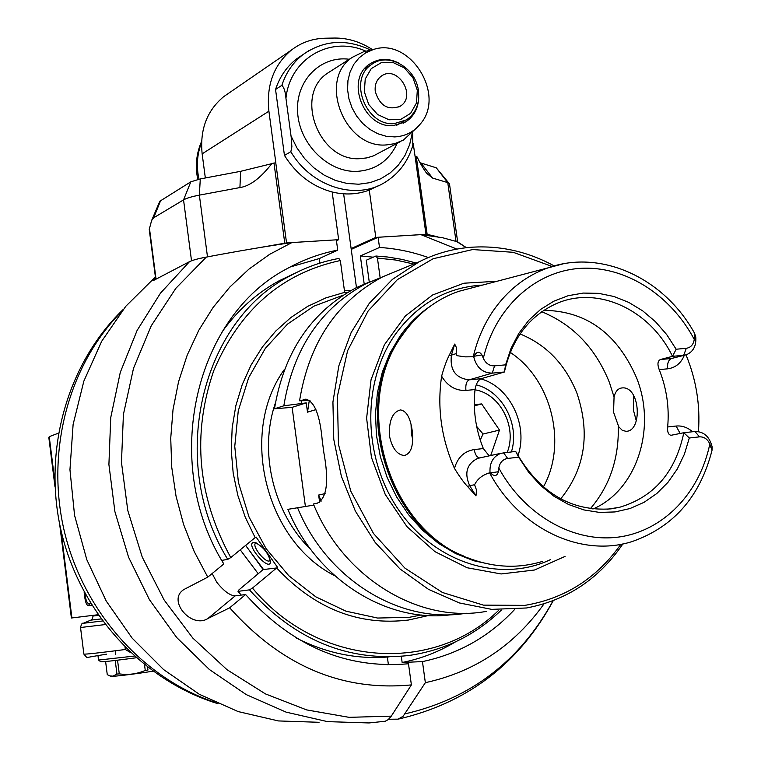 <?xml version="1.0" encoding="UTF-8"?>
<svg xmlns="http://www.w3.org/2000/svg" width="761" height="761" viewBox="0 0 761 761"><rect width="100%" height="100%" fill="white"/><g stroke="black" fill="none" stroke-linecap="round" stroke-linejoin="round"><path stroke-width="1.14" d="M189.518 261.651L160.466 293.166L137.094 330.455L120.286 372.367L110.745 417.57L108.909 464.524L114.901 511.62L128.561 557.195L149.413 599.649L176.685 637.509L209.38 669.509L246.298 694.631L286.136 712.144L327.515 721.628L369.047 722.95L385.228 721.238L388.243 719.611L391.287 716.139L349.09 717.338L306.645 709.908L265.456 693.908L227.025 669.718L192.818 638.079L164.167 600.048L142.202 557.004L127.791 510.536L121.465 462.384L123.425 414.374L133.517 368.286L151.258 325.775L175.858 288.305L206.317 257.094C198.44 258.559 192.837 260.081 189.518 261.651L153.037 280.723L155.605 278.469M206.317 257.094C237.898 251.12 266.426 246.279 291.929 242.559L269.622 254.345L248.828 269.213L229.879 286.992L213.099 307.444L198.783 330.293L187.187 355.187L178.55 381.765L173.023 409.608L170.73 438.26L171.739 467.254L176.029 496.115L183.563 524.358L194.198 551.516L207.763 577.133L223.82 563.958C160.457 462.488 195.082 315.625 287.848 268.252C303.668 259.511 320.295 253.47 337.732 250.122L336.324 239.829L291.929 242.559M351.24 249.399L378.103 237.27L420.9 234.635L442.541 237.717L457.494 241.798M319.068 722.294L278.45 720.933L238.079 711.554L199.334 694.289L163.596 669.575L132.176 638.165L106.255 601.104L86.802 559.668L74.559 515.33L69.955 469.718L73.113 424.457L83.843 381.156L101.67 341.299L125.841 306.226L155.406 276.994M514.674 609.428C489.247 636.634 458.512 654.022 422.45 661.594L425.351 682.674L403.13 716.253L398.089 719.164L388.69 719.24M386.892 664.772L388.386 664.61L387.359 657.038M411.387 684.9L408.486 663.763C346.464 669.233 292.176 646.156 245.613 594.541L229.679 607.801C281.599 665.875 342.165 691.568 411.387 684.9L391.287 716.139M258.283 573.813L240.229 549.822M319.791 263.163L319.173 258.607L290.084 267.035M212.157 573.528L216.771 582.27C223.867 591.116 230.012 595.644 235.206 595.853L245.613 594.541M229.679 607.801L207.943 618.493C191.61 629.214 166.611 600.191 183.943 589.499L207.763 577.133M319.173 258.607L337.732 250.122M378.103 237.27L379.511 247.468L360.343 255.924L364.253 284.405M373.27 257.18L360.343 255.924M379.511 247.468C396.148 248.505 412.424 251.872 428.348 257.551M401.304 656.315L402.15 662.489L422.45 661.594M402.15 662.489C421.099 658.684 438.84 651.835 455.363 641.932M456.857 249.094L420.9 234.635M425.351 682.674C474.607 671.906 514.17 645.623 544.039 603.844M245.66 545.371L263.106 569.589L238.935 589.87L238.012 591.354L241.275 595.083M389.137 656.886C357.451 659.616 326.545 653.347 296.438 638.079M428.443 615.525L408.419 620.044C358.621 625.999 314.693 608.638 276.643 567.963L252.471 588.082L249.446 589.87L238.012 591.354M276.643 567.963L263.106 569.589M249.446 589.87C295.011 640.001 347.986 661.899 408.372 655.554C444.186 650.493 475.168 635.34 501.318 610.113M252.471 588.082C318.364 667.597 433.741 674.313 498.655 610.341M347.444 292.538L344.666 292.348L325.756 297.941L307.748 306.341L290.968 317.442L275.739 331.064L262.364 347.006L251.111 364.976L242.207 384.666L235.843 405.727L232.172 427.768L231.277 450.35L233.18 473.066L237.851 495.468L245.223 517.119L255.135 537.599L256.077 537.038L277.594 567.411M343.23 295.154L313.884 306.169L287.496 324.129L265.37 348.319L248.666 377.703L238.26 410.921L234.759 446.384L238.393 482.341L249.018 517.004L266.093 548.643L288.752 575.687L315.825 596.843L345.932 611.159L377.589 618.046L409.256 617.314L421.28 614.993M413.718 264.019L395.701 260.034L377.437 258.084L380.12 277.546M416.181 263.002L401.96 259.377L387.549 256.999L375.934 256.019L377.437 258.084M375.934 256.019L366.279 260.224L369.275 282.093M344.666 292.348L340.329 260.528L338.864 258.445C322.055 261.537 306.017 267.225 290.74 275.52C201.094 320.486 167.144 461.585 227.748 559.383L230.773 557.585L255.135 537.599M222.212 331.682C237.87 309.974 256.838 293.004 279.116 280.79L295.668 272.942M221.746 560.391L227.748 559.383M340.329 260.528C281.798 273.142 239.601 309.851 213.755 370.655C191.858 434.122 197.527 496.429 230.773 557.585M253.556 542.403L255.021 542.479C263.316 546.798 268.481 553.228 270.507 561.789C269.784 572.653 244.88 544.134 253.556 542.403M270.355 560.096L269.841 560.695C265.912 564.006 251.13 545.57 255.715 543.097L256.2 542.878M305.37 506.255L292.119 407.344L274.483 408.79L283.824 405.813L306.255 402.892L292.119 407.344M451.815 614.631C387.511 623.82 316.414 579.587 287.886 509.337L313.874 505.104M297.399 507.34C326.726 579.701 400.619 624.486 466.265 613.214M321.199 501.109L318.65 495.031L319.62 502.289M554.227 265.922C528.229 251.805 501.052 245.556 472.686 247.154C454.032 248.381 436.234 253.242 419.292 261.727L392.324 279.449L369.256 303.363L351.135 332.567L338.826 365.908L332.928 402.017L333.765 439.344L341.356 476.262L355.377 511.145L375.211 542.469L399.934 568.895L428.453 589.318L459.492 602.969L491.701 609.371L526.469 607.982C566.831 600.391 598.974 579.026 622.888 543.896M309.984 400.571L299.549 400.79C309.109 342.688 336.828 301.366 382.678 276.814L401.922 268.88M299.549 400.79L306.731 399.24M486.25 611.397C419.425 623.801 343.449 578.236 313.399 503.991L317.327 503.164C326.916 498.122 329.094 481.294 323.863 452.69L322.284 440.933C320.039 415.24 314.54 401.323 305.779 399.173L303.401 399.563M552.229 266.502L513.199 252.3L472.61 249.551L433.104 258.75L397.432 279.582L368.172 310.897L347.606 350.707L337.389 396.272L338.445 444.3L350.792 491.226L373.527 533.537L404.881 568.106L442.455 592.496L483.425 605.128L524.805 605.375C564.7 598.726 596.71 578.37 620.843 544.296M565.062 556.415L534.526 570.008L501.128 573.956L467.14 567.754L434.969 551.658L406.973 526.65L385.247 494.46L371.454 457.409L366.612 418.217L371.035 379.777L384.324 344.876L405.375 315.977L432.571 294.992L463.906 283.216L497.171 281.237M474.189 287.278L458.607 291.377C436.453 299.178 418.046 313.285 403.387 333.67L402.284 335.268C349.955 405.603 389.404 533.061 471.62 559.249C495.611 567.754 519.145 568.505 542.222 561.494M698.446 431.573C700.358 405.194 696.21 379.625 686.003 354.845M483.321 358.317C485.803 363.473 489.542 365.984 494.545 365.86L505.58 364.852L511.05 348.31L518.869 333.299L528.809 320.229L540.567 309.442L553.808 301.194L568.172 295.706L583.249 293.071L598.641 293.346L613.946 296.495L628.767 302.393L642.731 310.878L655.487 321.713L666.712 334.602L676.149 349.232L686.308 348.3C690.788 347.568 693.442 344.6 694.26 339.406C670.298 294.298 624.505 265.313 579.673 268.395C534.897 271.506 495.211 307.501 483.321 358.317L481.922 354.94C479.259 351.021 476.614 351.458 473.989 356.272L473.723 356.766L465.028 356.861L457.599 355.777L456.571 355.121L456.191 353.608L456.514 347.777L454.707 344.067L449.171 355.397C446.564 360.448 444.053 367.373 441.618 376.191C437.033 407.744 441.323 438.498 454.488 468.434C459.777 476.966 464.115 482.95 467.492 486.393L475.986 495.877L476.51 490.074L474.579 484.728C477.528 478.878 482.541 474.912 489.599 472.828L490.017 472.505C489.485 462.869 493.109 456.467 500.909 453.299L515.673 451.397L518.679 457.19L507.644 458.436C502.736 459.321 499.796 462.536 498.816 468.082L498.407 471.725C496.933 476.338 494.27 476.728 490.417 472.895L490.017 472.505M412.11 430.089C413.898 445.166 411.273 453.651 404.234 455.525C396.995 454.688 392.048 448.067 389.394 435.663C388.881 420.5 392.581 411.929 400.486 409.932C406.403 410.892 410.274 417.608 412.11 430.089M633.504 395.387L633.428 410.122L636.31 420.938M489.18 455.868L483.34 448.562C475.644 429.356 472.876 409.684 475.035 389.546C476.044 383.801 478.06 380.196 481.085 378.712L469.147 379.834C455.63 378.246 449.713 370.008 451.406 355.13L449.171 355.397M473.723 356.766C476.415 367.515 482.598 372.976 492.281 373.128L504.41 371.996L481.085 378.712M694.26 339.406L694.508 333.175L695.773 336.971C696.41 345.798 693.328 351.706 686.517 354.683L671.506 358.488C668.453 359.858 667.178 363.292 667.673 368.819C675.464 367.772 681.019 363.254 684.339 355.254M684.767 355.149L671.506 358.488L660.396 359.525C657.618 360.961 657.228 364.329 659.207 369.627C666.607 388.224 669.433 407.344 667.663 426.959C667.264 432.067 668.405 434.845 671.078 435.282L683.816 432.724C675.511 472.2 654.07 497.066 619.502 507.311L611.064 508.862C570.855 511.706 539.054 492.557 515.673 451.397M498.816 468.082C524.605 515.482 573.832 543.135 618.655 537.057C663.525 530.978 699.825 492.89 709.823 443.948L712.039 450.189L712.153 446.926C709.575 436.662 703.858 431.516 694.993 431.477L683.816 432.724L689.304 438.003L684.405 454.203L677.233 469.109L667.968 482.331L656.81 493.508L644.044 502.336L629.994 508.538L615.012 511.944L599.497 512.419L583.868 509.918L568.553 504.495L553.979 496.258L540.557 485.423L528.676 472.286L518.679 457.19M505.58 364.852L504.41 371.996C511.944 338.702 529.285 315.891 556.434 303.582C597.889 285.242 650.236 309.889 672.505 356.338L676.149 349.232M660.396 359.525L672.505 356.338L683.682 355.292L686.308 348.3M592.895 509.033C636.738 490.407 656.772 428.348 636.691 378.093C617.39 333.575 586.446 310.983 543.858 310.307M614.06 397.042C615.411 391.297 618.151 388.253 622.26 387.91C640.334 386.122 642.722 431.772 625.923 431.297L622.327 430.355L618.722 426.731L613.556 412.205L614.06 397.042L609.494 382.678C595.72 348.281 573.128 324.633 541.737 311.744M520.067 333.955C546.427 344.685 565.394 364.462 576.962 393.275C590.479 433.428 585.057 468.633 560.695 498.883M411.073 424.533L411.349 433.361L412.662 439.458M412.652 436.529L411.682 427.397M543.364 486.964C567.592 443.967 551.611 379.311 510.241 352.4M480.733 378.845C509.851 386.683 528.61 425.58 517.956 455.687M490.712 455.535L499.492 430.079L481.646 403.929L474.312 404.662M481.646 403.929L474.341 405.87M499.492 430.079L483.045 434.017L476.662 426.388M480.239 440.086L483.045 434.017M709.823 443.948C707.502 439.03 704.039 436.671 699.464 436.862L689.304 438.003M325.118 493.623L318.65 495.031M306.255 402.892L307.501 412.167L315.92 409.608M301.765 400.743L301.327 403.359M307.501 412.167L309.261 400.59M385.037 275.843L366.031 283.672C320.723 307.91 293.318 348.624 283.824 405.813M274.483 408.79C283.929 352.153 311.144 311.81 356.129 287.763L370.398 281.57M420.053 162.74L436.281 167.82L447.763 182.611L432.619 178.084L426.873 173.451C424.191 170.207 420.89 164.661 416.999 156.814L415.106 156.509L425.979 234.321L427.149 234.359L416.286 156.585M436.281 167.82L449.485 183.886L457.656 241.893M457.551 241.836L455.991 241.113L447.763 182.611L449.275 183.42M455.991 241.113L455.382 240.971M437.309 236.738L427.149 234.359M377.722 186.017L369.275 190.088L375.801 237.403L425.979 234.321M375.801 237.403L351.125 248.571M336.448 240.723L338.664 239.686L286.545 242.892L257.941 247.877M209.17 256.562L201.17 258.141M372.605 49.722C360.571 41.826 347.853 37.936 334.45 38.05L325.175 38.221C312.533 38.526 301.28 42.483 291.406 50.064L223.601 96.723C206.878 110.735 199.734 129.779 202.15 153.855L205.337 177.969M223.601 96.723L228.947 93.042M159.829 201.237L190.811 181.831L200.286 178.921L240.628 171.32L275.824 162.683L268.899 111.192C266.217 85.299 273.722 64.932 291.406 50.064M159.886 201.104L151.601 220.547L153.674 217.789L183.544 199.886C186.578 198.155 191.848 196.566 199.363 195.13L239.924 187.577C249.979 186.093 260.709 177.988 272.105 163.254M413.194 143.382L415.106 156.509M338.664 239.686L332.157 191.981C312.286 186.588 296.381 174.402 284.452 155.425L275.549 89.484C279.715 76.804 286.726 66.616 296.59 58.92L302.517 54.916M369.275 190.088C357.518 194.512 345.152 195.149 332.157 191.981M275.549 89.484L281.874 85.327C284.081 87.525 285.432 91.853 285.946 98.312L291.187 137.151L291.882 146.787L290.845 151.705L284.452 155.425M412.662 132.509L412.823 145.418C407.906 161.76 398.507 174.136 384.619 182.564C355.501 200.676 311.106 186.588 290.845 151.705M417.285 127.325L403.311 140.138L394.617 143.686L386.54 144.904C344.6 149.089 317.489 79.829 352.353 57.303L363.558 51.767L368.181 50.721M394.731 136.913L386.284 136.295L377.913 133.774L369.97 129.465L362.816 123.539L356.757 116.262L352.067 107.938L348.966 98.949L347.568 89.674L347.948 80.533L350.089 71.924L353.884 64.228L359.154 57.769L365.68 52.823L373.166 49.598C409.799 36.728 446.327 94.906 420.262 124.053C413.661 132.034 405.156 136.324 394.731 136.913M418.74 97.703C418.189 108.3 413.946 116.3 406.022 121.684L393.161 125.641C363.691 128.428 344.942 79.648 369.561 64.133C378.712 58.131 388.605 57.855 399.259 63.306M151.601 220.547L149.242 229.432L155.71 279.325M394.198 123.643L406.583 119.819C415.829 113.284 419.777 103.639 418.445 90.901C416.02 67.605 388.043 51.653 371.549 64.504C347.872 79.401 365.86 126.307 394.198 123.643M417.313 90.274L412.947 77.746L404.253 67.824L392.904 62.459L381.118 62.744L371.235 68.642L365.232 79.039L364.338 91.853L368.752 104.523L377.58 114.502L389.042 119.781L400.828 119.363L410.617 113.341L416.486 102.963L417.313 90.274M375.278 91.529C374.574 84.861 376.571 79.743 381.271 76.167C397.185 64.133 417.313 96.01 400.276 106.179C388.129 110.754 379.796 105.874 375.278 91.529M350.964 290.493L344.457 290.816M48.837 437.604L49.237 436.662L58.369 433.19M98.045 614.736L71.391 618.008L59.672 524.253M49.237 436.662L54.792 481.028M60.918 530.017L71.915 617.97M91.834 605.261L88.4 605.737C86.792 605.356 85.632 602.807 84.89 598.079L84.119 591.925M245.603 545.418L263.534 569.523M88.324 603.54L90.255 605.48M90.673 603.378L88.79 603.635C87.182 603.264 86.012 600.705 85.28 595.977L84.966 593.494M130.245 652.358L125.318 649.494L125.042 647.278M134.278 656.077L98.53 660.063L98.036 656.144M136.19 657.78C114.959 660.634 103.144 661.956 100.728 661.747L98.569 660.091M105.608 661.528L107.263 674.665L109.945 675.901L112.885 676.149L116.956 674.113L119.277 673.856L117.546 660.206M152.894 671.173C138.331 673.637 110.326 677.052 110.849 676.31L109.47 675.739M147.605 667.207L147.967 670.032L145.256 670.441C136.904 674.027 128.238 675.169 119.277 673.856M115.234 660.481L116.956 674.113M144.542 664.8L145.256 670.441M207.943 618.493L235.206 595.853M456.286 241.247L466.293 247.715M553.095 600.733C519.944 661.081 470.583 698.788 405.014 713.866M334.802 575.773C265.018 540.719 238.764 431.896 284.595 369.171M310.878 549.632C273.446 513.618 258.588 452.177 275.33 403.216M482.598 285.071C447.23 287.144 418.274 303.392 395.71 333.813C361.408 381.775 362.521 458.274 399.145 510.641C435.539 563.235 500.7 583.221 550.365 559.677M492.357 564.748L473.703 560.733L455.544 553.523L438.336 543.268L422.517 530.189L408.476 514.588L396.567 496.838L387.111 477.375L380.348 456.676L376.429 435.263L375.468 413.661L377.466 392.41L382.355 372.043L390.003 353.037L400.2 335.858C408.4 324.31 418.055 314.693 429.175 307.025M411.406 323.482L401.979 335.24C348.899 404.253 387.102 531.692 468.89 558.222M463.24 555.834C385.542 525.585 351.249 404.062 401.209 336.6L407.506 328.162M473.247 356.671C477.375 339.444 484.129 323.996 493.518 310.326C507.958 289.779 526.155 275.615 548.101 267.843L563.245 263.829M489.599 472.828C519.725 529.371 582.241 558.155 632.762 541.337C673.799 526.717 700.215 496.4 712.001 450.388M467.492 486.393L469.68 485.689C464.115 473.095 466.731 464.01 477.518 458.426L479.877 457.913M475.986 495.877L469.68 485.689L474.579 484.728M454.488 468.434C457.561 457.485 464.143 451.197 474.227 449.57C475.178 454.764 476.995 457.561 479.677 457.941L500.909 453.299M483.34 448.562L474.227 449.57M441.618 376.191C447.592 386.141 455.696 390.888 465.922 390.422L475.035 389.546M465.922 390.422C465.409 384.724 466.474 381.194 469.147 379.834L492.281 373.128L494.545 365.86M456.191 353.608L451.406 355.13L454.707 344.067M659.207 369.627L667.673 368.819M692.558 431.753C687.544 427.406 682.075 425.504 676.129 426.036L667.663 426.959M676.129 426.036L680.134 433.475M507.644 458.436L503.544 452.747M490.417 472.895L498.407 471.725M590.336 508.719C609.723 486.041 619.035 458.483 618.293 426.046M507.235 452.338C517.394 427.292 500.101 393.627 475.007 389.822M481.922 354.94L473.989 356.272M695.659 336.533L694.26 336.067M694.993 431.477L699.464 436.862M710.822 447.259L712.163 447.344M432.619 178.084L420.985 163.054M207.487 256.857L199.363 195.13L200.286 178.921M190.811 181.831L183.544 199.886L191.525 260.785M273.97 162.902L284.757 243.111M240.628 171.32L239.924 187.577M286.545 242.892L275.748 162.692M202.15 153.855L268.899 111.192M291.044 136.01L296.895 147.843L304.552 158.526L313.741 167.715L324.129 175.087L335.354 180.395L347.026 183.468L358.745 184.219L370.112 182.63L380.747 178.787L390.298 172.833L398.46 164.966L404.976 155.472L409.637 144.676L412.3 132.918M285.946 98.312C289.931 58.464 330.635 35.244 365.87 51.168M349.299 59.263C320.514 55.363 295.382 80.714 297.618 112.39C299.358 144.048 328.067 172.443 356.728 171.387C375.611 170.179 389.09 160.837 397.147 143.344M308.985 50.549L303.011 54.583C293.099 62.316 286.05 72.571 281.874 85.327M352.353 57.303L327.506 73.208C293.641 95.087 319.163 161.931 360.058 158.669L367.011 157.869L373.603 155.796L400.248 141.689M156.043 279.154L149.403 227.91M153.674 217.789L160.761 200.324M198.973 179.187C196.195 166.288 197.061 154.083 201.57 142.573M71.486 618.008L59.9 525.394M54.944 485.737L48.894 437.318M215.239 702.441C143.705 678.774 83.7 611.968 64.457 531.844C45.346 451.682 68.566 365.337 121.17 311.991M85.612 597.984L84.89 598.079M90.683 603.387L88.856 603.625M98.483 615.373L92.994 616.039L92.909 615.373M90.768 620.148L101.013 618.94M102.507 620.986L83.263 623.288M125.318 649.494C99.71 652.833 85.888 654.365 83.862 654.099L80.533 627.521L105.199 624.562M466.483 247.696L457.256 241.646M553.257 600.667C519.154 663.43 467.644 702.879 398.735 719.012M290.74 275.52L279.116 280.79M382.678 276.814L419.292 261.727M402.284 335.268L407.592 328.058M694.508 333.175C664.363 278.412 601.418 248.714 548.101 267.843L458.607 291.377M607.097 509.252L619.502 507.311M511.421 451.872C519.934 424.705 502.602 391.24 476.205 384.828M405.147 455.43L404.281 455.525M356.129 287.763L366.031 283.672M426.873 173.451L426.502 172.975M370.75 50.14C346.417 38.545 323.834 40.019 303.011 54.583L296.59 58.92M373.166 49.598L363.558 51.767M403.111 123.272L406.022 121.684M197.765 179.444C195.063 166.079 196.348 153.389 201.608 141.384M396.624 125.289L403.787 121.351M364.548 68.851L371.549 64.504M398.774 107.016L400.276 106.179M356.471 287.62L343.63 193.827M55.001 486.888L48.837 437.565M218.007 703.706C142.859 680.857 81.094 613.566 61.584 532.881C42.226 452.158 66.616 364.129 123.044 309.622M88.4 605.737L89.066 605.642M80.533 627.521C81.398 624.106 82.245 622.717 83.063 623.364L90.673 620.196C91.805 620.006 92.585 618.617 92.994 616.039M83.862 654.099L86.678 657.371C91.52 657.209 77.67 658.864 106.664 654.156M115.225 650.807L115.691 654.45"/></g></svg>
